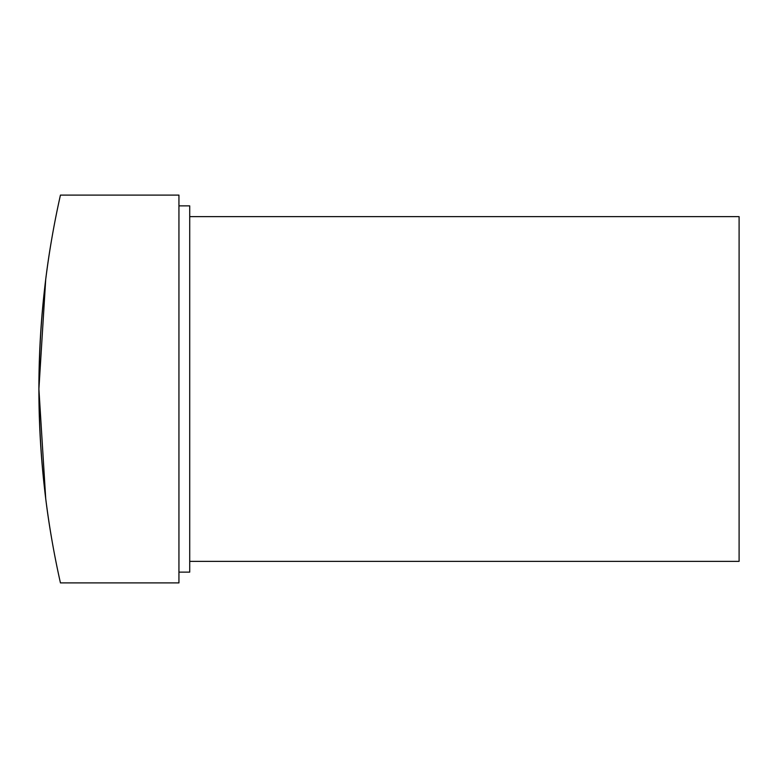 <?xml version="1.0" encoding="UTF-8"?>
<svg xmlns="http://www.w3.org/2000/svg" width="778" height="778" viewBox="0 0 778 778"><rect width="100%" height="100%" fill="white"/><g stroke="black" fill="none" stroke-linecap="round" stroke-linejoin="round"><path stroke-width="1.17" d="M51.873 238.185C43.529 285.409 39.201 335.678 38.9 389C39.201 442.322 43.529 492.591 51.873 539.815M45.708 498.484L38.9 389L45.708 279.516M189.715 561.356L739.1 561.356L739.1 216.644L189.715 216.644M60.441 195.103A883.331 883.331 0 0 0 60.441 582.897L178.94 582.897L178.94 195.103L60.441 195.103M178.94 205.869L189.715 205.869L189.715 572.131L178.94 572.131"/></g></svg>
